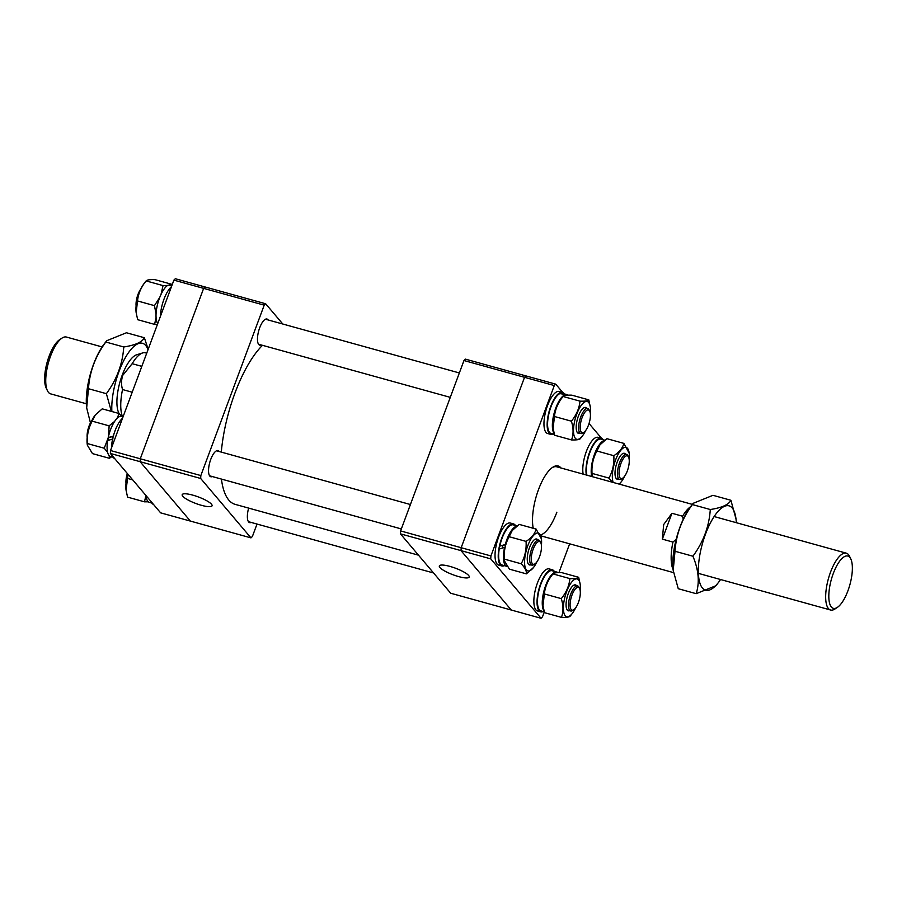 <?xml version="1.0" encoding="UTF-8"?>
<svg xmlns="http://www.w3.org/2000/svg" width="897" height="897" viewBox="0 0 897 897"><rect width="100%" height="100%" fill="white"/><g stroke="black" fill="none" stroke-linecap="round" stroke-linejoin="round"><path stroke-width="1.35" d="M262.507 345.323A86.695 30.79 105.5 0 0 223.308 436.525A86.695 30.79 105.5 0 0 221.29 452.11M221.436 479.076A86.695 30.79 105.5 0 0 235.149 504.361L418.495 555.176M182.764 496.243A15.933 3.498 -159.6 0 0 198.742 504.495A15.933 3.498 -159.6 0 0 212.073 505.762A15.933 3.498 -159.6 0 0 211.479 504.204A15.933 3.498 -159.6 0 0 195.602 495.985A15.933 3.498 -159.6 0 0 182.192 494.651A15.933 3.498 -159.6 0 0 182.764 496.243M248.648 508.106A13.567 4.821 105.5 0 0 248.637 521.942A13.567 4.821 105.5 0 0 249.624 522.615A13.567 4.821 105.5 0 0 251.138 522.424M219.238 451.539A13.567 4.821 105.5 0 0 219.036 451.269A13.567 4.821 105.5 0 0 218.049 450.597A13.567 4.821 105.5 0 0 210.246 460.845A13.567 4.821 105.5 0 0 209.808 476.072A13.567 4.821 105.5 0 0 210.795 476.744A13.567 4.821 105.5 0 0 212.309 476.554M268.169 319.971A13.567 4.821 105.5 0 0 267.968 319.691A13.567 4.821 105.5 0 0 266.981 319.029A13.567 4.821 105.5 0 0 259.177 329.266A13.567 4.821 105.5 0 0 258.74 344.504A13.567 4.821 105.5 0 0 259.726 345.166A13.567 4.821 105.5 0 0 261.24 344.975M282.802 324.019L265.647 303.758L264.211 305.159L200.838 475.567L200.67 478.471L250.958 537.875L252.393 536.473L257.013 524.05M264.211 305.159L203.641 288.374L205.077 286.973L265.647 303.758M200.67 478.471L140.1 461.686L140.268 458.782L203.641 288.374L173.895 280.133L175.33 278.732L205.077 286.973L203.641 288.374L140.268 458.782L200.838 475.567M110.353 453.445L160.63 512.849L190.388 521.09L140.1 461.686L110.353 453.445L110.522 450.529L140.268 458.782L140.1 461.686L190.388 521.09L250.958 537.875M833.268 573.542A27.123 9.632 105.5 0 0 829.041 600.351A27.123 9.632 105.5 0 0 837.417 607.347A27.123 9.632 105.5 0 0 847.912 590.843A27.123 9.632 105.5 0 0 850.816 558.988A27.123 9.632 105.5 0 0 833.268 573.542M837.417 607.347L835.006 608.951A29.489 10.472 -74.5 0 1 830.588 610.016A29.489 10.472 -74.5 0 1 830.51 572.196A29.489 10.472 -74.5 0 1 846.342 553.18A29.489 10.472 -74.5 0 1 849.582 556.375L850.816 558.988M47.418 390.677L46.184 388.076A27.123 9.632 -74.5 0 1 49.088 356.221A27.123 9.632 -74.5 0 1 59.583 339.705L61.994 338.113A29.489 10.472 105.5 0 0 50.58 356.064A29.489 10.472 105.5 0 0 47.418 390.677A29.489 10.472 105.5 0 0 50.658 393.873L86.336 403.762M119.088 413.517A31.978 11.358 -74.5 0 1 122.16 375.294A31.978 11.358 -74.5 0 1 136.725 354.752L142.668 352.947A35.387 12.569 105.5 0 0 132.162 363.689L141.827 366.357M132.162 363.689L122.754 375.338C121.207 380.171 121.14 384.903 122.541 389.545A35.387 12.569 105.5 0 0 122.474 416.556M132.207 392.224L122.541 389.545M676.17 539.344L672.952 542.08A35.387 12.569 -74.5 0 0 673.131 569.662M690.567 506.738A35.387 12.569 -74.5 0 0 682.572 516.224L671.943 513.275L663.69 524.532L662.334 539.142L672.952 542.08M682.572 516.224L683.222 519.296M146.727 353.183L145.549 352.857A35.387 12.569 105.5 0 0 142.668 352.947M102.09 346.926L66.412 337.048A29.489 10.472 105.5 0 0 61.994 338.113M671.943 513.275L662.334 539.142M126.006 483.337A11.796 4.193 -74.5 0 1 127.329 473.504M580.202 590.674A11.796 4.193 105.5 0 0 579.653 588.679A11.796 4.193 105.5 0 0 573.351 591.986A11.796 4.193 105.5 0 0 570.212 606.854A11.796 4.193 105.5 0 0 573.822 609.702A11.796 4.193 105.5 0 0 580.202 590.674M573.822 609.702L572.622 610.509A12.973 4.608 -74.5 0 1 570.683 610.98A12.973 4.608 -74.5 0 1 568.653 607.37A12.973 4.608 -74.5 0 1 571.131 593.108A12.973 4.608 -74.5 0 1 577.612 585.965A12.973 4.608 -74.5 0 1 579.036 587.378L579.653 588.679M151.963 503.105L149.395 502.387A20.844 7.4 -74.5 0 1 146.02 495.581M153.611 504.551A21.82 7.748 -74.5 0 1 151.313 501.838M127.823 474.076A19.611 6.963 105.5 0 0 126.903 477.686A19.611 6.963 105.5 0 0 125.984 489.594A19.611 6.963 105.5 0 0 126.017 489.885M145.919 495.458L144.495 501.827L127.565 497.129L126.062 490.199L128.069 474.367M144.495 501.827L148.319 501.815M132.722 479.861L127.408 478.393M111.867 411.521A43.785 15.552 -74.5 0 1 128.002 353.373A43.785 15.552 -74.5 0 1 148.005 349.74M90.451 422.879L86.673 407.855L88.467 388.715C89.565 371.896 95.351 356.322 105.824 342.015L123.752 346.982C122.654 363.812 116.868 379.375 106.384 393.682L111.351 411.375M86.65 407.675A43.785 15.552 -74.5 0 1 86.628 407.462A43.785 15.552 -74.5 0 1 102.505 346.309A43.785 15.552 -74.5 0 1 104.243 343.91L106.676 340.737L126.443 332.765L144.372 337.732C142.186 342.105 135.312 345.188 123.752 346.982M148.173 349.281L144.372 337.732M88.467 388.715L106.384 393.682M105.824 342.015L106.676 340.737M173.895 280.133L110.522 450.529M87.177 437.467A11.796 4.193 -74.5 0 1 91.102 421.747A11.796 4.193 -74.5 0 1 91.842 420.648M537.505 560.961A11.796 4.193 105.5 0 0 540.824 542.808A11.796 4.193 105.5 0 0 535.251 544.827A11.796 4.193 105.5 0 0 531.259 558.764A11.796 4.193 105.5 0 0 535.004 563.832A11.796 4.193 105.5 0 0 537.505 560.961M535.004 563.832L533.793 564.639A12.973 4.608 -74.5 0 1 531.854 565.11A12.973 4.608 -74.5 0 1 529.824 556.846A12.973 4.608 -74.5 0 1 534.074 543.728A12.973 4.608 -74.5 0 1 538.783 540.095A12.973 4.608 -74.5 0 1 540.207 541.508L540.824 542.808M580.314 429.405A11.796 4.193 105.5 0 0 583.936 432.264A11.796 4.193 105.5 0 0 590.304 413.237A11.796 4.193 105.5 0 0 589.755 411.23A11.796 4.193 105.5 0 0 583.454 414.537A11.796 4.193 105.5 0 0 580.314 429.405M583.936 432.264L582.725 433.06A12.973 4.608 -74.5 0 1 580.785 433.531A12.973 4.608 -74.5 0 1 578.756 429.921A12.973 4.608 -74.5 0 1 581.234 415.67A12.973 4.608 -74.5 0 1 587.714 408.527A12.973 4.608 -74.5 0 1 589.138 409.929L589.755 411.23M136.109 305.888A11.796 4.193 -74.5 0 1 140.773 289.069M623.011 459.129A11.796 4.193 105.5 0 0 619.02 473.055A11.796 4.193 105.5 0 0 622.753 478.135A11.796 4.193 105.5 0 0 625.265 475.253A11.796 4.193 105.5 0 0 628.584 457.1A11.796 4.193 105.5 0 0 623.011 459.129M622.753 478.135L621.554 478.931A12.973 4.608 -74.5 0 1 619.614 479.402A12.973 4.608 -74.5 0 1 617.573 471.138A12.973 4.608 -74.5 0 1 621.834 458.031A12.973 4.608 -74.5 0 1 626.543 454.398A12.973 4.608 -74.5 0 1 627.967 455.799L628.584 457.1M113.74 435.942L108.223 437.59A20.844 7.4 -74.5 0 1 120.523 416.286A20.844 7.4 -74.5 0 1 121.7 416.343L123.091 416.735M113.011 438.925L107.662 440.539A20.844 7.4 -74.5 0 0 110.566 456.517L113.134 457.223M108.223 437.59L113.224 436.503M114.794 458.681A21.82 7.748 -74.5 0 1 112.484 455.968M111.463 448.007A21.82 7.748 -74.5 0 1 122.53 418.249M95.172 415.109A19.611 6.963 105.5 0 0 95.048 415.266A19.611 6.963 105.5 0 0 87.166 443.723L87.323 445.125L87.312 443.544C86.818 435.516 88.444 428.048 92.189 421.153L95.273 414.975L102.247 408.853L119.166 413.539L117.002 418.428M109.199 455.665L109.412 458.3L92.481 453.613L87.323 445.125M108.694 437.523A19.611 6.963 105.5 0 0 108.156 440.393M114.637 421.399L109.12 425.851L108.559 436.144M108.268 437.59L104.243 448.231L107.606 452.312M121.6 416.32L119.166 413.539M109.12 425.851L92.189 421.153M104.243 448.231L87.312 443.544M109.412 458.3L111.564 456.797M171.989 285.246L169.455 284.708A20.844 7.4 -74.5 0 1 170.632 284.775L172.022 285.156M157.726 323.593A20.844 7.4 -74.5 0 1 157.154 306.023A20.844 7.4 -74.5 0 1 168.244 285.1L171.854 285.605M160.395 316.428A21.82 7.748 -74.5 0 1 161.572 307.402A21.82 7.748 -74.5 0 1 171.462 286.67M159.756 297.4L154.441 305.642L137.51 300.943C138.25 293.7 141.132 287.029 146.133 280.918L143.98 283.687A19.611 6.963 105.5 0 0 137.006 300.237A19.611 6.963 105.5 0 0 136.097 312.156A19.611 6.963 105.5 0 0 136.131 312.436M167.447 285.571L163.052 285.605L146.133 280.918C146.929 279.898 149.855 279.472 154.912 279.629L171.843 284.315L171.024 284.887M172.056 285.055L171.843 284.315M163.052 285.605L160.978 294.53M156.067 317.437L154.598 324.378L157.424 324.4M154.598 324.378L137.678 319.691L136.165 312.761L137.51 300.943M154.441 305.642L156.067 313.838M468.626 575.47A15.933 3.498 -159.6 0 0 452.75 567.252A15.933 3.498 -159.6 0 0 439.339 565.906A15.933 3.498 -159.6 0 0 439.911 567.509A15.933 3.498 -159.6 0 0 455.878 575.762A15.933 3.498 -159.6 0 0 469.209 577.018A15.933 3.498 -159.6 0 0 468.626 575.47M562.744 392.449L555.725 384.151L554.29 385.553L490.917 555.949L490.749 558.865L541.037 618.268L511.279 610.027L461.002 550.623L511.279 610.027L450.72 593.242L400.432 533.838L400.6 530.923L463.973 360.527L465.408 359.125L525.978 375.91L524.532 377.312L463.973 360.527M400.6 530.923L461.17 547.708L461.002 550.623L400.432 533.838M490.749 558.865L461.002 550.623L461.17 547.708L524.532 377.312L461.17 547.708L490.917 555.949M542.08 536.182A36.564 12.984 -74.5 0 1 541.07 536.484M533.244 528.288A36.564 12.984 -74.5 0 1 538.514 489.56A36.564 12.984 -74.5 0 1 552.664 467.303A36.564 12.984 -74.5 0 1 560.984 467.987M540.521 534.982A35.387 12.569 105.5 0 0 556.869 512.198M541.037 618.268L542.472 616.867L544.3 611.945M558.932 572.6L569.64 543.817M601.573 438.319L589.037 423.496M554.29 385.553L524.532 377.312L525.978 375.91L555.725 384.151M556.768 466.821A35.387 12.569 105.5 0 0 552.047 467.729M517.042 525.911L513.252 524.857A20.844 7.4 105.5 0 0 512.086 524.801A20.844 7.4 105.5 0 0 499.786 546.105L505.673 544.759M506.906 566.355A20.844 7.4 105.5 0 1 504.563 547.428L499.225 549.054A20.844 7.4 105.5 0 0 502.129 565.032L506.906 566.355A20.844 7.4 105.5 0 0 507.007 566.377M499.786 546.105L505.762 544.389M516.739 526.147A20.844 7.4 105.5 0 0 505.291 544.457M515.472 525.474A21.82 7.748 105.5 0 0 513.521 523.915L510.326 523.029A21.82 7.748 105.5 0 0 509.104 522.962A21.82 7.748 105.5 0 0 496.602 543.638A21.82 7.748 105.5 0 0 498.676 565.088L501.86 565.973A21.82 7.748 105.5 0 0 503.094 566.041A21.82 7.748 105.5 0 0 504.338 565.648M513.521 523.915A21.82 7.748 105.5 0 0 512.288 523.848A21.82 7.748 105.5 0 0 499.797 544.513A21.82 7.748 105.5 0 0 501.86 565.973M502.78 545.623A12.973 4.608 105.5 0 0 502.331 548.112M530.833 564.818A13.444 4.777 -74.5 0 1 530.25 564.987A13.444 4.777 -74.5 0 1 527.358 560.905A13.444 4.777 -74.5 0 1 532.762 541.384A13.444 4.777 -74.5 0 1 535.924 538.985A13.444 4.777 -74.5 0 1 537.763 539.815M536.765 562.06A19.611 6.963 -74.5 0 1 533.558 567.442A19.611 6.963 -74.5 0 1 528.95 570.941A19.611 6.963 -74.5 0 1 525.642 553.079A19.611 6.963 -74.5 0 1 537.213 533.031A19.611 6.963 -74.5 0 1 541.44 538.974A19.611 6.963 -74.5 0 1 541.429 545.241M526.36 573.856L509.44 569.169L504.271 560.681L504.271 559.089C503.778 551.016 505.403 543.56 509.148 536.709L512.232 530.519L519.195 524.397L536.126 529.084C534.904 533.771 531.551 537.875 526.068 541.396C526.573 549.424 524.947 556.891 521.191 563.787C525.037 567.723 526.752 571.075 526.36 573.856L533.558 567.442M504.271 560.681L504.114 559.28A19.611 6.963 -74.5 0 1 511.996 530.811A19.611 6.963 -74.5 0 1 512.12 530.665M504.271 559.089L521.191 563.787M509.148 536.709L526.068 541.396M541.44 538.974L536.126 529.084M554.144 433.531A20.844 7.4 105.5 0 1 553.494 415.86A20.844 7.4 105.5 0 1 565.794 394.545L559.806 393.615A20.844 7.4 105.5 0 0 548.717 414.537A20.844 7.4 105.5 0 0 551.061 433.453L554.38 434.372M568.036 395.185A20.844 7.4 105.5 0 0 566.971 394.613L562.184 393.29A20.844 7.4 105.5 0 0 561.017 393.222L566.915 394.602L566.769 395.274M565.794 394.545L565.603 395.42M564.404 393.895A21.82 7.748 105.5 0 0 562.453 392.348L559.257 391.462A21.82 7.748 105.5 0 0 545.152 413.708A21.82 7.748 105.5 0 0 547.607 433.52L550.792 434.395A21.82 7.748 105.5 0 0 553.27 434.07M562.453 392.348A21.82 7.748 105.5 0 0 548.336 414.593A21.82 7.748 105.5 0 0 550.792 434.395M579.765 433.251A13.444 4.777 -74.5 0 1 576.289 429.327A13.444 4.777 -74.5 0 1 576.917 421.164A13.444 4.777 -74.5 0 1 581.693 409.817A13.444 4.777 -74.5 0 1 586.694 408.236M585.696 430.482A19.611 6.963 -74.5 0 1 582.489 435.864A19.611 6.963 -74.5 0 1 574.809 437.534A19.611 6.963 -74.5 0 1 574.573 421.5A19.611 6.963 -74.5 0 1 583.364 402.966A19.611 6.963 -74.5 0 1 590.372 407.406A19.611 6.963 -74.5 0 1 590.361 413.663M590.338 407.137L588.791 399.871C587.995 400.881 585.068 401.318 580.011 401.161C579.26 408.404 576.39 415.087 571.389 421.186C573.564 428.004 573.62 434.249 571.557 439.934C576.614 440.079 579.54 439.653 580.337 438.633L582.489 435.864M553.079 427.992A19.611 6.963 -74.5 0 1 553.045 427.701A19.611 6.963 -74.5 0 1 553.965 415.793A19.611 6.963 -74.5 0 1 560.928 399.243L563.081 396.474C563.899 395.454 566.826 395.016 571.871 395.173L588.791 399.871M571.557 439.934L554.626 435.236L553.113 428.306L554.458 416.5C555.209 409.256 558.08 402.574 563.081 396.474L580.011 401.161M554.458 416.5L571.389 421.186M557.934 572.634A20.844 7.4 105.5 0 0 556.869 572.062L552.081 570.727A20.844 7.4 105.5 0 0 538.604 591.975A20.844 7.4 105.5 0 0 540.947 610.902L544.266 611.821M556.869 572.062A20.844 7.4 105.5 0 0 543.391 593.309A20.844 7.4 105.5 0 0 544.031 610.98M554.29 571.344A21.82 7.748 105.5 0 0 552.339 569.786L549.155 568.9A21.82 7.748 105.5 0 0 535.049 591.145A21.82 7.748 105.5 0 0 537.505 610.958L540.689 611.844A21.82 7.748 105.5 0 0 543.156 611.519M552.339 569.786A21.82 7.748 105.5 0 0 538.234 592.031A21.82 7.748 105.5 0 0 540.689 611.844M569.651 610.689A13.444 4.777 -74.5 0 1 566.175 606.776A13.444 4.777 -74.5 0 1 566.803 598.602A13.444 4.777 -74.5 0 1 571.591 587.255A13.444 4.777 -74.5 0 1 576.58 585.685M575.594 607.931A19.611 6.963 -74.5 0 1 572.387 613.313A19.611 6.963 -74.5 0 1 564.695 614.983A19.611 6.963 -74.5 0 1 564.471 598.949A19.611 6.963 -74.5 0 1 573.25 580.415A19.611 6.963 -74.5 0 1 580.269 584.844A19.611 6.963 -74.5 0 1 580.247 591.112M561.444 617.371L544.524 612.685L543.01 605.755L544.356 593.949L561.287 598.635C563.462 605.453 563.518 611.698 561.444 617.371C566.489 617.528 569.416 617.102 570.234 616.082L572.387 613.313M542.977 605.43A19.611 6.963 -74.5 0 1 542.943 605.15A19.611 6.963 -74.5 0 1 543.851 593.231A19.611 6.963 -74.5 0 1 550.825 576.693L552.978 573.912C553.774 572.903 556.701 572.465 561.757 572.622L578.688 577.309C577.87 578.33 574.943 578.767 569.898 578.61C569.158 585.853 566.276 592.525 561.287 598.635M544.356 593.949C545.096 586.694 547.977 580.023 552.978 573.912L569.898 578.61M580.236 584.575L578.688 577.309M604.802 440.203L601.012 439.16A20.844 7.4 105.5 0 0 599.835 439.093A20.844 7.4 105.5 0 0 589.587 453.254A20.844 7.4 105.5 0 0 586.941 475.175M604.5 440.438A20.844 7.4 105.5 0 0 594.319 454.723A20.844 7.4 105.5 0 0 591.717 476.498M603.221 439.777A21.82 7.748 105.5 0 0 601.27 438.218L598.086 437.332A21.82 7.748 105.5 0 0 596.864 437.265A21.82 7.748 105.5 0 0 586.369 451.404A21.82 7.748 105.5 0 0 583.151 474.132M601.27 438.218A21.82 7.748 105.5 0 0 600.048 438.151A21.82 7.748 105.5 0 0 589.564 452.29A21.82 7.748 105.5 0 0 586.335 475.006M618.582 479.121A13.444 4.777 -74.5 0 1 618.011 479.278A13.444 4.777 -74.5 0 1 615.107 475.197A13.444 4.777 -74.5 0 1 620.522 455.687A13.444 4.777 -74.5 0 1 623.673 453.277A13.444 4.777 -74.5 0 1 625.512 454.117M613.2 482.451A19.611 6.963 -74.5 0 1 614.983 461.641A19.611 6.963 -74.5 0 1 624.974 447.323A19.611 6.963 -74.5 0 1 629.201 453.277A19.611 6.963 -74.5 0 1 629.178 459.533M624.525 476.352A19.611 6.963 -74.5 0 1 621.318 481.734A19.611 6.963 -74.5 0 1 619.076 484.088M619.222 484.122L621.318 481.734M629.201 453.277L623.875 443.387C622.653 448.063 619.311 452.166 613.828 455.698C614.322 463.771 612.696 471.228 608.951 478.079L612.359 482.227M592.435 476.699L592.02 473.392C591.527 465.364 593.152 457.896 596.909 451L613.828 455.698M592.02 473.392L608.951 478.079M596.909 451L599.981 444.822L606.955 438.7L623.875 443.387M592.031 474.984L591.874 473.571A19.611 6.963 -74.5 0 1 599.757 445.114A19.611 6.963 -74.5 0 1 599.88 444.957M720.538 579.518A43.785 15.552 -74.5 0 1 720.123 580.146A43.785 15.552 -74.5 0 1 718.385 582.545A43.785 15.552 -74.5 0 1 698.427 574.226A43.785 15.552 -74.5 0 1 714.55 515.921A43.785 15.552 -74.5 0 1 736 518.982A43.785 15.552 -74.5 0 1 736.291 522.682M696.173 593.679L678.255 588.712L673.21 570.402L675.004 551.263C676.103 534.444 681.888 518.87 692.372 504.563L710.289 509.53C709.191 526.36 703.405 541.923 692.921 556.23C698.685 569.976 699.761 582.456 696.173 593.679L715.952 585.707L718.385 582.545M673.187 570.223A43.785 15.552 -74.5 0 1 673.165 570.01A43.785 15.552 -74.5 0 1 689.042 508.857A43.785 15.552 -74.5 0 1 690.78 506.457L693.213 503.295L712.992 495.312L730.909 500.279C728.734 504.652 721.861 507.736 710.289 509.53M736 518.982L730.909 500.279M675.004 551.263L692.921 556.23M692.372 504.563L693.213 503.295M698.382 573.374L830.588 610.016M673.512 572.611L540.88 535.845M692.361 504.394L554.682 466.238M714.135 516.549L846.342 553.18M574.17 585.012L577.612 585.965M248.424 521.673L433.565 572.981M567.24 610.027L570.683 610.98M125.984 489.594L126.062 490.199M216.536 450.787L410.422 504.529M535.688 539.243L538.783 540.095M209.606 475.802L401.34 528.938M528.411 564.146L531.854 565.11M258.538 344.224L450.272 397.36M577.343 432.578L580.785 433.531M265.467 319.22L459.354 372.95M584.272 407.574L587.714 408.527M616.172 478.449L619.614 479.402M623.449 453.534L626.543 454.398M136.097 312.156L136.165 312.761M590.372 407.406L590.304 406.801M553.045 427.701L553.113 428.306M542.943 605.15L543.01 605.755M580.269 584.844L580.202 584.25"/></g></svg>
